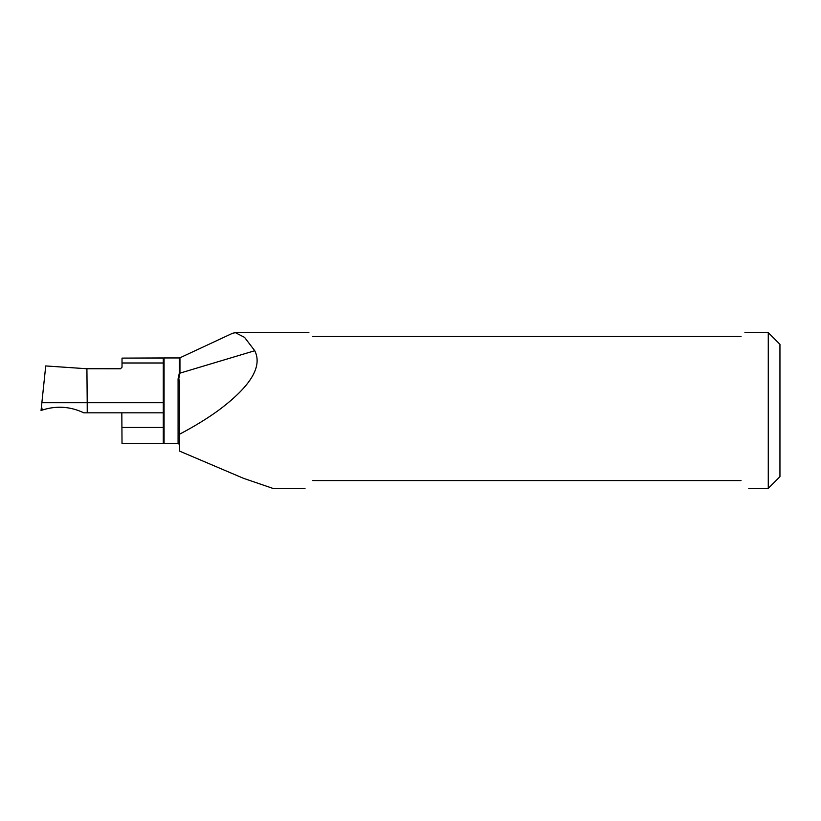 <?xml version="1.0" encoding="UTF-8"?>
<svg xmlns="http://www.w3.org/2000/svg" width="821" height="821" viewBox="0 0 821 821"><rect width="100%" height="100%" fill="white"/><g stroke="black" fill="none" stroke-linecap="round" stroke-linejoin="round"><path stroke-width="1.23" d="M178.568 443.586L164.067 443.586L164.067 357.946L179.296 357.946L179.296 373.237L178.085 378.809L178.783 378.82L179.645 382.165L179.645 434.155L186.449 430.491C198.323 423.944 208.945 417.273 218.294 410.5C250.569 386.465 262.72 366.535 254.746 350.731L244.555 337.369L235.36 332.669L232.579 333.264L179.953 357.802L179.953 373.145L178.783 378.82M179.296 443.391L178.085 443.504L179.645 444.51M768.271 332.638L768.271 488.362L779.95 476.683L779.95 344.317L768.271 332.638L744.914 332.638M312.78 480.572C302.477 490.876 302.477 490.876 312.78 480.572L741.024 480.572C751.328 490.876 751.328 490.876 741.024 480.572M179.645 434.155L179.645 451.119L181.297 451.848L243.519 478.325L272.788 488.362L305.002 488.362M741.024 336.528C746.186 331.356 746.186 331.356 741.024 336.528L312.78 336.528C307.608 331.356 307.608 331.356 312.78 336.528M178.085 378.809L178.085 443.504L178.783 443.658M163.287 358.11L122.021 358.11L163.287 357.946L163.287 443.586L122.021 443.586L121.826 412.819M122.021 358.11L122.021 363.046L163.287 363.046M42.261 410.079L41.05 410.5L41.491 406.323L42.261 410.079C56.454 405.533 70.288 406.446 83.763 412.819L87.231 412.819L87.211 402.711L41.871 402.711L41.491 406.323M41.871 402.711L45.73 365.94L86.913 368.752L120.471 368.762L122.021 367.203L122.021 363.046M163.287 412.819L87.231 412.819M86.913 368.752L87.211 402.711L163.287 402.711M254.746 350.731L179.953 373.145A1.56 1.006 0 0 1 179.296 373.237M163.287 427.474L122.021 427.474M163.287 362.974L122.021 362.974M768.271 488.362L748.803 488.362M308.891 332.638L235.36 332.638M179.953 357.802L179.296 357.946"/></g></svg>
